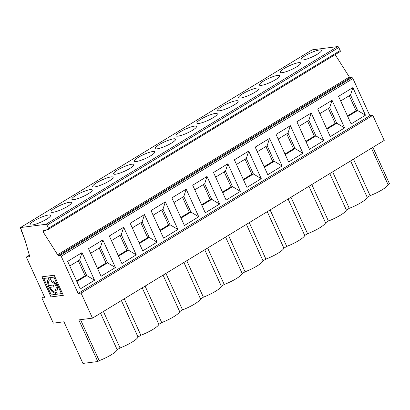 <?xml version="1.0" encoding="UTF-8"?>
<svg xmlns="http://www.w3.org/2000/svg" width="410" height="410" viewBox="0 0 410 410"><rect width="100%" height="100%" fill="white"/><g stroke="black" fill="none" stroke-linecap="round" stroke-linejoin="round"><path stroke-width="0.61" d="M48.851 278.011L47.386 281.342L48.58 286.416L52.178 291.623L56.626 294.124M56.544 294.175L52.096 291.674L48.498 286.467L47.304 281.357L48.81 278.036L49.81 277.647L43.752 278.457L51.27 294.954L56.585 294.272M50.999 296.912L63.335 295.333L54.176 275.238L41.84 276.817L50.999 296.912L63.314 295.297M157.086 242.141L144.51 214.553L130.175 223.286L142.752 250.874L157.086 242.141L149.214 237.462L139.369 243.458M132.286 227.909L142.132 221.912L144.51 214.553L130.175 223.286M165.932 273.409L182.552 309.878A16.292 3.142 -24.5 0 0 200.526 298.931L203.391 297.188A16.292 3.142 -24.5 0 0 221.364 286.236L224.229 284.494A16.292 3.142 -24.5 0 0 242.202 273.542L245.067 271.799A16.292 3.142 -24.5 0 0 263.041 260.847L265.906 259.105A16.292 3.142 -24.5 0 0 283.879 248.152L286.744 246.41A16.292 3.142 -24.5 0 0 304.717 235.458L307.582 233.715A16.292 3.142 -24.5 0 0 325.555 222.763L328.42 221.021A16.292 3.142 -24.5 0 0 346.394 210.069L349.258 208.326A16.292 3.142 -24.5 0 0 367.232 197.374L370.097 195.631A16.292 3.142 -24.5 0 0 388.07 184.679L389.5 183.808L372.88 147.339M183.905 262.456L200.526 298.931M100.552 313.235L117.178 349.709L120.043 347.962A16.292 3.142 -24.5 0 0 138.016 337.015L140.876 335.267A16.292 3.142 -24.5 0 0 158.854 324.32L161.714 322.573A16.292 3.142 -24.5 0 0 179.688 311.626L182.552 309.878M103.417 311.492L120.043 347.962M151.013 210.591L165.348 201.858L151.013 210.591L163.585 238.179L177.925 229.446L165.348 201.858L162.965 209.218L170.053 224.767L160.208 230.763M153.12 215.214L162.965 209.218M171.851 197.897L184.423 225.485L198.758 216.752L186.186 189.164L171.851 197.897M54.002 286.774L50.087 287.318A7.242 3.757 58.7 0 0 56.559 292.386L57.405 294.17L61.49 293.606L53.971 277.114L49.856 277.678L53.971 277.114M61.408 293.657L53.889 277.16M97.431 268.268L106.005 263.046L99.184 248.076M55.95 291.049L55.14 289.265A3.746 1.942 -121.3 0 0 55.565 289.122A3.746 1.942 -121.3 0 0 55.483 285.283A3.746 1.942 -121.3 0 0 52.09 282.577L51.281 280.794A5.74 2.978 58.7 0 1 56.483 284.94A5.74 2.978 58.7 0 1 56.6 290.828A5.74 2.978 58.7 0 1 55.95 291.049L55.237 289.25M67.665 261.365L80.237 288.958L94.572 280.225L82 252.632L67.665 261.365L82 252.632L79.617 259.996L86.705 275.546L76.86 281.542M97.77 361.528L78.797 319.897L92.496 318.145L81.067 293.063L78.136 293.437L61.198 256.265A1.117 0.579 -121.3 0 0 60.162 255.343L58.522 255.415A1.117 0.579 58.7 0 1 57.631 254.748L43.081 231.799A1.117 0.579 58.7 0 1 43.152 230.856A1.117 0.579 58.7 0 1 43.229 230.825L48.354 229.344A1.117 0.579 -121.3 0 0 48.431 229.313A1.117 0.579 -121.3 0 0 48.462 228.278L47.063 225.208A1.117 0.579 -121.3 0 0 45.997 224.29L20.5 227.555A1.117 0.579 -121.3 0 0 20.9 229.052A1.117 0.579 58.7 0 1 21.381 230.369A1.117 0.579 -121.3 0 0 21.863 231.691A1.117 0.579 58.7 0 1 22.345 233.008A1.117 0.579 -121.3 0 0 22.827 234.325A1.117 0.579 58.7 0 1 23.308 235.647A1.117 0.579 -121.3 0 0 23.79 236.965A1.117 0.579 58.7 0 1 24.272 238.282A1.117 0.579 -121.3 0 0 24.754 239.604A1.117 0.579 58.7 0 1 25.015 239.963L29.551 255.891A1.117 0.579 58.7 0 1 29.423 256.66A1.117 0.579 58.7 0 1 29.294 256.701L26.322 257.085L44.834 297.701L41.902 298.075L53.331 323.152L63.955 321.794L82.928 363.429L97.77 361.528L99.205 360.656A16.292 3.142 -24.5 0 0 117.178 349.709M204.744 249.762L221.364 286.236M186.77 260.714L203.391 297.188M67.383 206.512A11.234 2.168 -24.5 0 0 71.442 202.642A11.234 2.168 -24.5 0 0 63.012 204.185A11.234 2.168 -24.5 0 0 50.994 211.96A11.234 2.168 -24.5 0 0 57.041 211.288A11.234 2.168 -24.5 0 0 67.383 206.512M139.108 242.879L147.682 237.656L140.855 222.686M88.222 193.817A11.234 2.168 -24.5 0 0 92.281 189.948A11.234 2.168 -24.5 0 0 83.85 191.49A11.234 2.168 -24.5 0 0 71.832 199.265A11.234 2.168 -24.5 0 0 77.879 198.594A11.234 2.168 -24.5 0 0 88.222 193.817M94.572 280.225L86.705 275.546L85.167 275.74L76.593 280.963M163.067 275.151L179.688 311.626M207.609 248.019L224.229 284.494M219.596 204.057L207.024 176.469L192.69 185.202L205.261 212.79L219.596 204.057L211.729 199.378L201.884 205.374M109.337 235.975L123.671 227.248L109.337 235.975L121.913 263.568L136.248 254.835L123.671 227.248L121.293 234.607L128.376 250.156L118.531 256.153M90.61 253.298L100.455 247.302L102.838 239.937L88.498 248.67L101.075 276.263L115.41 267.53L102.838 239.937L88.498 248.67M335.165 54.632L349.356 77.029A1.117 0.579 58.7 0 0 350.253 77.69L351.893 77.623A1.117 0.579 -121.3 0 1 352.928 78.546L369.866 115.717L78.136 293.437M302.949 153.278L290.377 125.691L276.043 134.424L288.614 162.011L302.949 153.278L295.082 148.599L285.237 154.601M240.434 191.362L227.863 163.774L213.528 172.507L226.1 200.095L240.434 191.362L232.567 186.683L222.722 192.679M261.272 178.668L248.701 151.08L234.366 159.813L246.938 187.401L261.272 178.668L253.406 173.989L251.868 174.188L243.294 179.411M282.111 165.973L269.539 138.385L255.204 147.118L267.776 174.706L282.111 165.973L274.244 161.294L264.399 167.295M323.787 140.584L311.216 112.996L296.881 121.729L309.453 149.317L323.787 140.584L315.92 135.905L306.075 141.906M330.291 136.622L344.625 127.889L332.054 100.301L317.719 109.034L330.291 136.622M338.552 96.34L351.129 123.928L365.464 115.195L352.892 87.607L338.552 96.34L352.892 87.607L350.509 94.966L357.592 110.515L347.747 116.517M365.464 115.195L357.592 110.515L356.059 110.715L347.485 115.938M290.957 197.241L307.582 233.715M288.097 198.988L304.717 235.458M236.473 164.436L246.318 158.439L253.406 173.989L243.56 179.985M92.496 318.145L384.226 140.425L372.798 115.343L369.866 115.717M48.493 229.257L340.085 51.624A1.117 0.579 -121.3 0 0 340.156 51.588A1.117 0.579 -121.3 0 0 340.192 50.558L338.793 47.488A1.117 0.579 -121.3 0 0 337.727 46.571L312.23 49.83L20.5 227.555M228.447 235.325L245.067 271.799M225.582 237.067L242.202 273.542M271.389 77.239A11.234 2.168 -24.5 0 0 259.371 85.019A11.234 2.168 -24.5 0 0 265.419 84.342A11.234 2.168 -24.5 0 0 275.766 79.571A11.234 2.168 -24.5 0 0 279.82 75.701A11.234 2.168 -24.5 0 0 271.389 77.239M298.987 126.352L308.832 120.355L315.92 135.905L314.383 136.105L307.561 121.129M311.216 112.996L308.832 120.355M278.149 139.046L287.994 133.05L295.082 148.599L293.545 148.799L284.97 154.022M290.377 125.691L287.994 133.05M349.238 95.74L356.059 110.715M350.606 160.904L367.232 197.374M353.471 159.157L370.097 195.631M269.539 138.385L267.156 145.745L274.244 161.294L272.706 161.494L264.132 166.716M227.863 163.774L225.479 171.134L232.567 186.683L231.03 186.878L222.461 192.105M319.826 113.662L329.671 107.661L336.753 123.21L326.913 129.212M332.054 100.301L329.671 107.661M344.625 127.889L336.753 123.21L335.221 123.41L326.647 128.632M29.366 255.23L26.322 257.085M41.902 298.075L44.331 296.594M171.575 143.039A11.234 2.168 -24.5 0 0 175.634 139.169A11.234 2.168 -24.5 0 0 167.198 140.712A11.234 2.168 -24.5 0 0 155.185 148.492A11.234 2.168 -24.5 0 0 161.227 147.815A11.234 2.168 -24.5 0 0 171.575 143.039M45.997 230.025L43.081 231.799M129.898 168.428A11.234 2.168 -24.5 0 0 133.957 164.559A11.234 2.168 -24.5 0 0 125.527 166.101A11.234 2.168 -24.5 0 0 113.508 173.876A11.234 2.168 -24.5 0 0 119.556 173.204A11.234 2.168 -24.5 0 0 129.898 168.428M109.06 181.123A11.234 2.168 -24.5 0 0 113.119 177.253A11.234 2.168 -24.5 0 0 104.688 178.796A11.234 2.168 -24.5 0 0 92.67 186.57A11.234 2.168 -24.5 0 0 98.718 185.899A11.234 2.168 -24.5 0 0 109.06 181.123M46.55 219.207A11.234 2.168 -24.5 0 0 50.604 215.337A11.234 2.168 -24.5 0 0 42.174 216.88A11.234 2.168 -24.5 0 0 30.155 224.654A11.234 2.168 -24.5 0 0 36.203 223.983A11.234 2.168 -24.5 0 0 46.55 219.207M150.736 155.733A11.234 2.168 -24.5 0 0 154.796 151.864A11.234 2.168 -24.5 0 0 146.365 153.407A11.234 2.168 -24.5 0 0 134.347 161.186A11.234 2.168 -24.5 0 0 140.389 160.51A11.234 2.168 -24.5 0 0 150.736 155.733M254.928 92.265A11.234 2.168 -24.5 0 0 258.982 88.391A11.234 2.168 -24.5 0 0 250.551 89.933A11.234 2.168 -24.5 0 0 238.533 97.713A11.234 2.168 -24.5 0 0 244.58 97.037A11.234 2.168 -24.5 0 0 254.928 92.265M192.413 130.349A11.234 2.168 -24.5 0 0 196.467 126.475A11.234 2.168 -24.5 0 0 188.036 128.017A11.234 2.168 -24.5 0 0 176.023 135.797A11.234 2.168 -24.5 0 0 182.066 135.121A11.234 2.168 -24.5 0 0 192.413 130.349M213.251 117.655A11.234 2.168 -24.5 0 0 217.305 113.78A11.234 2.168 -24.5 0 0 208.874 115.323A11.234 2.168 -24.5 0 0 196.856 123.102A11.234 2.168 -24.5 0 0 202.904 122.426A11.234 2.168 -24.5 0 0 213.251 117.655M234.089 104.96A11.234 2.168 -24.5 0 0 238.143 101.085A11.234 2.168 -24.5 0 0 229.713 102.628A11.234 2.168 -24.5 0 0 217.695 110.408A11.234 2.168 -24.5 0 0 223.742 109.731A11.234 2.168 -24.5 0 0 234.089 104.96M296.604 66.876A11.234 2.168 -24.5 0 0 300.658 63.007A11.234 2.168 -24.5 0 0 292.228 64.549A11.234 2.168 -24.5 0 0 280.209 72.324A11.234 2.168 -24.5 0 0 286.257 71.653A11.234 2.168 -24.5 0 0 296.604 66.876M317.437 54.181A11.234 2.168 -24.5 0 0 321.496 50.312A11.234 2.168 -24.5 0 0 313.066 51.855A11.234 2.168 -24.5 0 0 301.048 59.629A11.234 2.168 -24.5 0 0 307.095 58.958A11.234 2.168 -24.5 0 0 317.437 54.181M81.067 293.063L372.798 115.343M245.047 159.213L251.868 174.188M215.634 177.13L225.479 171.134M248.701 151.08L246.318 158.439M50.087 287.318L54.023 286.815L53.208 285.032L49.272 285.534A7.242 3.757 58.7 0 1 49.851 279.738A7.242 3.757 58.7 0 1 50.671 279.461L49.856 277.678M49.892 279.717A7.242 3.757 58.7 0 1 49.933 279.692A7.242 3.757 58.7 0 1 50.655 279.425M136.248 254.835L128.376 250.156L126.844 250.351L118.27 255.573M78.346 260.77L85.167 275.74M111.448 240.603L121.293 234.607M80.524 319.677L99.205 360.656M198.758 216.752L190.891 212.072L181.046 218.069M186.186 189.164L183.803 196.523L190.891 212.072L189.358 212.267L180.784 217.49M145.094 286.103L161.714 322.573M142.132 221.912L149.214 237.462L147.682 237.656M115.41 267.53L107.538 262.851L97.698 268.847M100.455 247.302L107.538 262.851L106.005 263.046M69.772 265.993L79.617 259.996M177.925 229.446L170.053 224.767L168.52 224.962L159.946 230.184M49.728 277.693L43.752 278.457M161.694 209.992L168.52 224.962M142.229 287.846L158.854 324.32M124.256 298.798L140.876 335.267M56.641 290.803A5.74 2.978 58.7 0 1 56.032 290.997M55.606 289.096A3.746 1.942 -121.3 0 0 55.647 289.07A3.746 1.942 -121.3 0 0 55.565 285.232A3.746 1.942 -121.3 0 0 52.172 282.531L51.378 280.783M41.943 276.801L51.081 296.861M121.391 300.54L138.016 337.015M120.022 235.381L126.844 250.351M257.311 151.741L267.156 145.745M371.445 148.21L388.07 184.679M224.208 171.908L231.03 186.878M286.723 133.824L293.545 148.799M203.37 184.602L210.197 199.573L211.729 199.378L204.641 183.829L207.024 176.469M332.633 171.851L349.258 208.326M329.768 173.599L346.394 210.069M311.795 184.546L328.42 221.021M308.935 186.294L325.555 222.763M270.123 209.935L286.744 246.41M267.258 211.678L283.879 248.152M249.285 222.63L265.906 259.105M246.42 224.372L263.041 260.847M340.664 100.968L350.509 94.966M194.796 189.825L204.641 183.829M201.623 204.8L210.197 199.573M173.958 202.519L183.803 196.523M182.532 197.297L189.358 212.267M328.4 108.435L335.221 123.41M305.809 141.327L314.383 136.105M265.885 146.519L272.706 161.494M352.928 78.546L61.198 256.265M351.893 77.623L60.162 255.343M350.253 77.69L58.522 255.415M340.192 50.558L48.462 228.278M338.793 47.488L47.063 225.208M349.356 77.029L57.631 254.748M337.727 46.571L45.997 224.29M340.156 51.588L48.431 229.313"/></g></svg>
